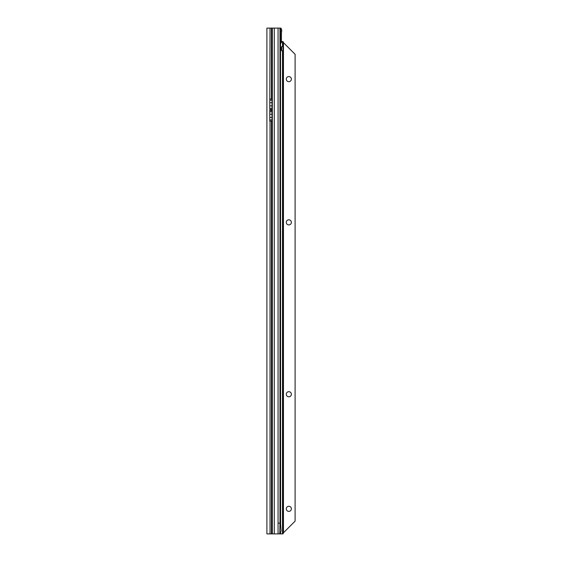 <?xml version="1.0" encoding="UTF-8"?>
<svg xmlns="http://www.w3.org/2000/svg" width="562" height="562" viewBox="0 0 562 562"><rect width="100%" height="100%" fill="white"/><g stroke="black" fill="none" stroke-linecap="round" stroke-linejoin="round"><path stroke-width="0.84" d="M266.901 524.184L266.901 521.037M271.523 121.118L269.767 121.125L269.767 110.538L270.034 109.576L271.467 109.576L271.467 110.538L272.001 110.84L272.001 120.823L271.467 121.125L271.467 533.9L272.092 533.9L272.092 28.1L266.901 28.1L266.901 533.9L271.467 533.9M270.034 109.576L269.767 108.382L272.001 108.382L272.001 109.274L271.467 109.576M271.467 28.1L271.467 98.989L272.001 99.298L272.001 108.382M280.522 33.474L281.429 33.474L281.429 41.588M281.429 47.215L281.429 50.166M279.757 28.1L280.845 28.1L281.555 29.245L281.731 30.643L280.522 31.409M281.674 50.854L283.016 50.854L283.016 46.527L282.489 46.456A2.241 1.581 90 0 0 281.035 48.69A2.241 1.581 90 0 0 282.489 50.917L283.016 50.854L283.016 533.9L280.136 533.9L281.056 530.788L280.522 523.159L280.508 30.629A2.684 0.464 90 0 0 280.354 29.266L280.115 28.1L274.277 28.1L274.277 533.9L272.092 533.9M272.092 28.1L274.277 28.1M274.277 533.9L278.057 533.9L278.057 523.159L279.995 523.159L279.995 28.1M280.136 533.9L278.057 533.9M280.522 523.159L279.995 523.159L279.764 533.9M281.429 33.474L281.731 30.643M280.593 31.022L280.298 28.978M280.501 29.386L281.555 29.245M269.767 108.382L270.034 28.1M288.833 81.68A2.55 2.55 0 0 0 291.383 79.13A2.55 2.55 0 0 0 288.833 76.58A2.55 2.55 0 0 0 286.283 79.13A2.55 2.55 0 0 0 288.833 81.68M288.833 224.912A2.55 2.55 0 0 0 291.383 222.362A2.55 2.55 0 0 0 288.833 219.812A2.55 2.55 0 0 0 286.283 222.362A2.55 2.55 0 0 0 288.833 224.912M288.833 396.8A2.55 2.55 0 0 0 291.383 394.243A2.55 2.55 0 0 0 288.833 391.693A2.55 2.55 0 0 0 286.283 394.243A2.55 2.55 0 0 0 288.833 396.8M288.833 511.385A2.55 2.55 0 0 0 291.383 508.835A2.55 2.55 0 0 0 288.833 506.285A2.55 2.55 0 0 0 286.283 508.835A2.55 2.55 0 0 0 288.833 511.385M282.897 41.532L281.541 41.56L283.016 41.532L283.016 46.527L281.695 46.527M281.674 50.482L281.674 46.899M283.016 50.854L283.016 533.9M283.459 42.656L295.099 54.289L295.099 521.136L283.459 532.776L283.459 42.656L283.016 41.63L283.016 46.527M280.522 42.262A2.684 1.897 -90 0 1 281.541 41.56M282.489 46.456L282.489 41.56A2.684 1.897 90 0 0 281.429 42.312L280.522 42.312M280.48 43.766L281.429 42.312M280.6 524.332L280.522 43.485M283.459 532.776L283.016 533.795M270.034 533.9L270.034 121.125L271.467 121.125M270.034 110.538L271.467 110.538M270.034 98.989L271.467 98.989M272.317 533.9L272.317 28.1M278.057 523.159L278.057 28.1M269.767 98.996L271.523 98.996M269.767 109.569L271.523 109.569M269.767 105.853L272.001 105.853M269.767 102.72L272.001 102.72M269.767 100.184L272.001 100.184M269.767 119.931L272.001 119.931M269.767 117.402L272.001 117.402M269.767 114.262L272.001 114.262M269.767 111.733L272.001 111.733M269.767 110.545L271.523 110.545M280.48 533.289L280.48 533.9M282.489 50.917L282.489 533.9M280.6 533.9L280.6 533.057"/></g></svg>
